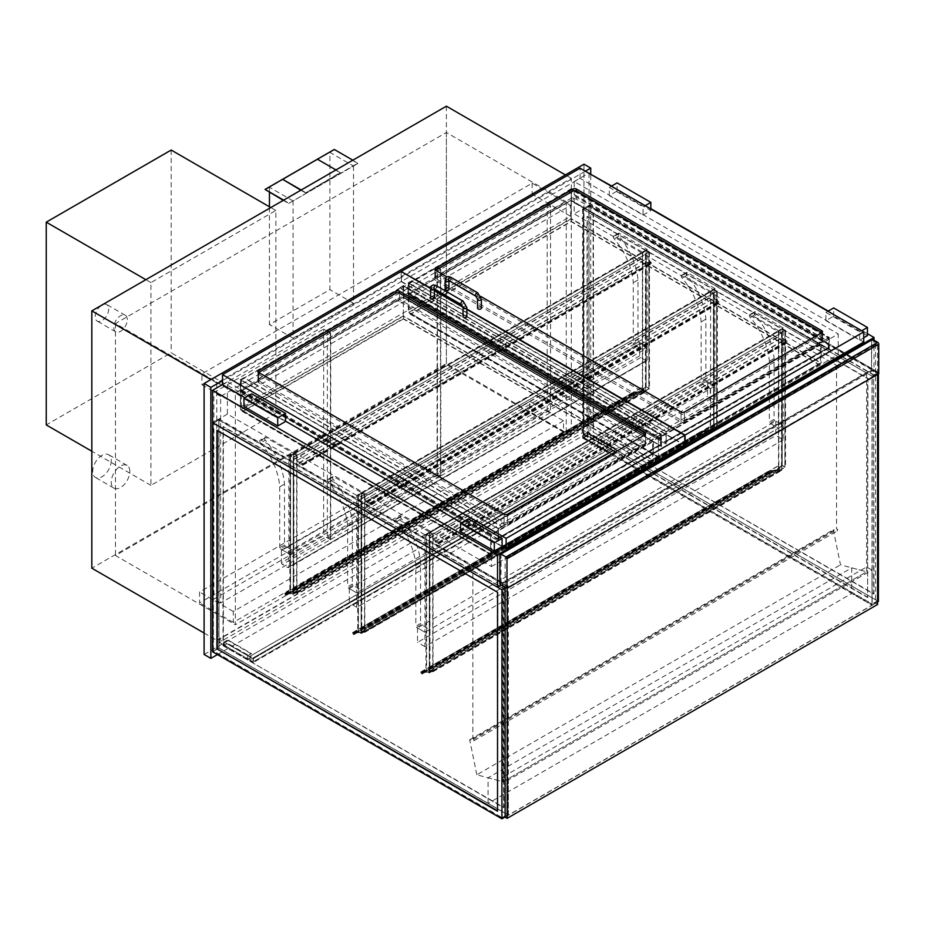<?xml version="1.0" encoding="UTF-8"?>
<svg xmlns="http://www.w3.org/2000/svg" width="925" height="925" viewBox="0 0 925 925"><rect width="100%" height="100%" fill="white"/><g stroke="black" fill="none" stroke-linecap="round" stroke-linejoin="round"><path stroke-width="0.69" stroke-dasharray="4.62 3.47" d="M330.734 539.46L440.473 476.097L440.473 269.452L330.734 332.815L330.734 539.46L327.346 537.506L327.346 330.861L437.086 267.498L437.086 474.155L327.346 537.506M330.734 332.815L327.346 330.861M440.473 476.097L437.086 474.155M440.473 269.452L437.086 267.498M491.453 566.551L838.235 366.346L838.235 333.983L491.453 534.188L227.4 381.736L227.4 414.099L491.453 566.551L491.453 534.188M838.235 366.346L574.182 213.895L574.182 181.531L838.235 333.983M589.04 172.952L589.04 205.315L874.021 369.85L874.021 340.215M867.442 333.682L828.268 311.078M650.83 208.634L611.656 186.017M874.021 369.85L501.246 585.074M878.415 601.447L589.04 434.38L583.293 437.698L583.293 209.408L589.04 206.09L589.04 434.38L589.04 205.315L574.182 213.895M227.4 414.099L212.542 422.679L218.959 418.979L508.334 586.045L508.334 815.11L218.959 648.043L213.224 651.35L213.224 423.072L501.917 589.745L501.917 818.035L507.663 814.717L507.663 586.438L501.917 589.745M222.509 384.569L227.4 381.736M574.182 181.531L588.705 173.148M108.722 308.927A9.551 5.515 -60 0 1 104.548 318.535A9.551 5.515 -60 0 1 97.194 321.102A9.551 5.515 -60 0 1 97.183 310.072A9.551 5.515 -60 0 1 106.733 304.556A9.551 5.515 -60 0 1 108.722 308.927M127.292 319.657A9.551 5.515 120 0 0 125.314 315.275A9.551 5.515 120 0 0 115.764 320.79A9.551 5.515 120 0 0 115.764 331.821A9.551 5.515 120 0 0 123.118 329.265A9.551 5.515 120 0 0 127.292 319.657M111.254 460.696A13.135 7.585 -60 0 1 105.519 473.912A13.135 7.585 -60 0 1 95.402 477.427A13.135 7.585 -60 0 1 95.402 462.269A13.135 7.585 -60 0 1 108.526 454.684A13.135 7.585 -60 0 1 111.254 460.696M129.824 471.415A13.135 7.585 120 0 0 127.107 465.414A13.135 7.585 120 0 0 113.972 472.987A13.135 7.585 120 0 0 113.972 488.157A13.135 7.585 120 0 0 124.089 484.631A13.135 7.585 120 0 0 129.824 471.415M204.101 654.472L583.976 435.166L583.976 164.188M216.774 640.343L571.315 435.652L571.315 178.317L216.774 383.008L216.774 640.343L204.101 633.035M583.976 435.166L590.728 439.063L590.728 173.935M217.444 654.576L590.728 439.063M585.328 171.194L222.509 380.672M566.25 433.698L235.343 624.745L235.343 392.755L566.25 201.708L566.25 433.698L446.382 364.496L115.475 555.543L235.343 624.745M235.343 392.755L115.475 323.553L446.382 132.506L566.25 201.708M446.382 132.506L446.382 364.496M115.475 323.553L115.475 555.543M571.315 435.652L446.382 363.513L91.829 568.216M446.382 106.19L446.382 363.513M571.315 178.317L565.406 174.906M216.774 383.008L210.854 379.597M330.387 333L220.647 396.363L220.647 603.007L330.387 539.657L330.387 333L323.634 329.103L323.634 535.748L213.895 599.111L213.895 392.466L323.634 329.103M330.387 539.657L323.634 535.748M220.647 396.363L213.895 392.466M220.647 603.007L213.895 599.111M440.809 475.901L550.548 412.55L550.548 205.905L440.809 269.256L440.809 475.901L437.433 473.958L437.433 267.313L547.172 203.951L547.172 410.596L437.433 473.958M440.809 269.256L437.433 267.313M550.548 412.55L547.172 410.596M550.548 205.905L547.172 203.951M563.545 420.829L233.308 611.494L233.308 622.409L563.545 431.744L563.545 420.829L529.782 401.334L529.782 412.249L199.546 602.915L199.546 592L529.782 401.334M563.545 431.744L529.782 412.249M233.308 611.494L199.546 592M233.308 622.409L199.546 602.915M633.949 344.701L633.267 343.533L637.996 340.805L638.678 341.972L633.949 344.701L642.389 349.581L642.389 252.109L614.697 236.118A1.908 1.098 -120 0 0 613.749 236.025A1.908 1.098 -120 0 0 614.188 238.823A50.135 28.953 60 0 1 633.267 282.715L633.267 343.533M638.678 341.972L647.118 346.852L647.118 249.368L619.426 233.389A1.908 1.098 -120 0 0 618.467 233.297A1.908 1.098 -120 0 0 618.918 236.095A50.135 28.953 60 0 1 637.996 279.986L637.996 340.805M637.996 279.986L633.267 282.715M618.918 236.095L614.188 238.823M647.118 249.368L642.389 252.109L646.101 249.958L649.477 251.912L645.43 253.855L648.807 251.912L646.101 250.351L646.101 387.205L642.389 388.962L646.101 386.812L649.477 388.766L645.766 390.905L648.807 388.766L646.101 387.205L290.543 592.486L293.248 594.035L296.96 592.289L293.248 594.428L289.872 592.486L293.583 590.335L290.543 592.486L293.248 594.035L648.807 388.766L646.101 387.205L646.101 250.733L648.807 252.294L648.807 388.766L648.807 251.912M647.118 346.852L642.389 349.581M284.472 544.918L285.143 546.085L280.414 548.814L279.743 547.646L284.472 544.918L284.472 484.087A50.135 28.953 60 0 0 265.382 440.208A1.908 1.098 -120 0 1 264.943 437.398L260.214 440.127A1.908 1.098 -120 0 0 260.653 442.936L265.382 440.208M285.143 546.085L293.583 550.953L293.583 453.481L265.903 437.502A1.908 1.098 -120 0 0 264.943 437.398M260.653 442.936A50.135 28.953 60 0 1 279.743 486.816L279.743 547.646M279.743 486.816L284.472 484.087M280.414 548.814L288.854 553.682L288.854 456.21L261.174 440.231A1.908 1.098 -120 0 0 260.214 440.127M288.854 456.21L293.919 453.678L293.919 590.532M288.854 553.682L293.583 550.953M288.854 554.861L647.118 348.02A1.434 0.833 -120 0 0 646.101 346.262L287.848 553.104A1.434 0.833 60 0 1 288.854 554.861L288.854 566.944A1.434 0.833 60 0 1 288.565 567.603A1.434 0.833 60 0 1 287.848 567.522L282.437 564.412A1.434 0.833 60 0 1 281.431 562.654L639.684 355.813A1.434 0.833 -120 0 0 640.701 357.57L646.101 360.692A1.434 0.833 -120 0 0 646.818 360.762A1.434 0.833 -120 0 0 647.118 360.103L288.854 566.944M287.848 553.104L282.437 549.982L640.701 343.14L646.101 346.262M647.118 348.02L647.118 360.103M640.701 343.14A1.434 0.833 -120 0 0 639.984 343.071A1.434 0.833 -120 0 0 639.684 343.73L639.684 355.813M639.684 343.73L281.431 550.572A1.434 0.833 60 0 1 281.732 549.913A1.434 0.833 60 0 1 282.437 549.982M281.431 550.572L281.431 562.654M645.43 253.855L645.43 390.708M293.919 453.678L290.543 455.632L293.248 457.181L296.96 455.435L645.766 254.051L645.766 390.905M649.477 251.912L649.477 388.766M646.101 249.958L646.101 386.812M646.101 250.351L642.389 252.109L642.389 388.962M642.725 252.294L642.725 389.147M296.96 592.289L296.96 455.435L296.96 460.5L302.359 463.622L302.845 465.229L298.983 463.228L302.359 464.789L302.359 464.015L296.624 460.696L296.624 455.632L293.919 454.071L293.583 459.332L293.583 453.481L296.96 455.435L293.248 457.574L289.872 455.632L293.583 453.481L293.583 590.335M289.872 455.632L289.872 592.486M648.807 252.294L293.248 457.574L293.248 594.428M296.624 455.239L296.624 592.093L645.43 390.732L645.43 388.454L645.754 391.136L633.671 392.223L634.596 393.911L634.897 392.547L645.662 391.807L634.978 392.767L634.723 394.119L633.556 392.015L642.563 391.194L642.563 386.974L642.725 390.974L645.43 390.732M293.248 457.181L293.248 594.035L293.248 457.574L290.543 456.013L290.543 592.486L290.543 455.632M290.543 456.013L646.101 250.733M871.951 339.371A1.434 0.833 -120 0 0 871.662 340.018L499.893 554.653M501.072 553.786L501.072 584.195L507.154 587.699L877.571 373.85L871.489 370.335L871.489 339.926L501.072 553.786L507.154 557.289L507.154 587.699M507.154 557.289L877.571 343.429L871.489 339.926M877.571 373.85L877.571 343.429M871.489 370.335L501.072 584.195M499.893 584.288L871.662 369.653L878.75 373.746M871.662 369.653L871.662 340.018M275.858 413.232L150.925 485.359L150.925 282.611L275.858 210.484L275.858 413.232L171.183 352.795L46.25 424.922M171.183 150.047L171.183 352.795M275.858 210.484L270.794 207.558M150.925 282.611L145.861 279.685M150.925 485.359L91.829 451.238M435.571 280.472A2.382 1.376 180 0 1 434.877 279.489A2.382 1.376 180 0 1 435.571 278.517L573.003 199.176A2.382 1.376 180 0 1 576.379 199.176L821.851 340.897A2.382 1.376 180 0 1 822.556 341.88A2.382 1.376 180 0 1 821.851 342.851L684.431 422.193A2.382 1.376 180 0 1 681.054 422.193L435.571 280.472L435.571 270.331A2.382 1.376 0 0 0 434.877 271.303A2.382 1.376 0 0 0 435.571 272.274L681.054 414.007A2.382 1.376 0 0 0 684.431 414.007L821.851 334.665A2.382 1.376 0 0 0 822.556 333.682A2.382 1.376 0 0 0 821.851 332.711L821.851 338.955A2.382 1.376 180 0 1 822.556 339.926A2.382 1.376 180 0 1 821.851 340.897L684.431 420.239A2.382 1.376 180 0 1 681.054 420.239L435.571 278.517A2.382 1.376 180 0 1 434.877 277.546A2.382 1.376 180 0 1 435.571 276.563L573.003 197.222A2.382 1.376 180 0 1 576.379 197.222L821.851 338.955M480.757 296.416L447.064 276.968M863.719 342.065L580.091 178.317L401.473 281.443L401.473 271.696M580.091 178.317L580.091 168.177M401.473 281.443L684.766 445.006M430.668 288.161L434.438 290.346M462.905 306.776L466.859 309.054M399.438 301.33A2.382 1.376 0 0 0 396.062 301.33L258.642 380.672A2.382 1.376 0 0 0 257.936 381.643A2.382 1.376 0 0 0 258.642 382.615L504.113 524.348A2.382 1.376 0 0 0 507.49 524.348L644.922 445.006A2.382 1.376 0 0 0 645.615 444.023A2.382 1.376 0 0 0 644.922 443.052L399.438 301.33L399.438 293.144L399.438 299.376A2.382 1.376 0 0 0 396.062 299.376L258.642 378.718A2.382 1.376 0 0 0 257.936 379.689A2.382 1.376 0 0 0 258.642 380.672L504.113 522.394A2.382 1.376 0 0 0 507.49 522.394L644.922 443.052A2.382 1.376 0 0 0 645.615 442.081A2.382 1.376 0 0 0 644.922 441.098L399.438 299.376M222.509 384.765L401.126 281.639L401.126 271.499M502.09 546.178L461.575 522.787M285.478 421.118L244.963 397.727M401.126 281.639L684.766 445.387M430.634 288.531L434.438 290.728M463.009 307.227L466.859 309.447M867.442 335.636L833.668 316.142L825.909 320.628L825.909 312.442L859.672 331.936L861.695 330.768M827.933 311.274L825.909 312.442M833.668 316.142L833.668 307.956M825.909 320.628L859.672 340.123L863.719 337.787M859.672 340.123L859.672 331.936M643.06 215.062L650.83 210.576L617.067 191.082L609.298 195.568L643.06 215.062L643.06 206.876L645.095 205.708M609.298 195.568L609.298 187.382L643.06 206.876M611.321 186.214L609.298 187.382M617.067 191.082L617.067 182.896M650.83 210.576L650.83 209.015M460.558 531.563L468.328 527.077L468.328 518.89M468.328 527.077L502.09 546.571M243.946 406.503L251.716 402.017L285.478 421.511M251.716 402.017L251.716 393.83M644.922 436.808L644.922 434.866A2.382 1.376 180 0 1 645.615 435.837A2.382 1.376 180 0 1 644.922 436.808L507.49 516.162A2.382 1.376 180 0 1 504.113 516.162L258.642 374.428A2.382 1.376 180 0 1 257.936 373.457A2.382 1.376 180 0 1 258.642 372.486L258.642 378.718M445.145 289.433A1.908 1.098 180 0 1 446.324 288.415A1.908 1.098 180 0 1 448.405 288.658A1.908 1.098 180 0 1 448.96 289.433M477.554 308.152A1.908 1.098 180 0 1 478.734 307.135A1.908 1.098 180 0 1 480.815 307.366A1.908 1.098 180 0 1 481.382 308.152M434.438 297.815A1.908 1.098 0 0 0 432.53 296.717A1.908 1.098 0 0 0 430.622 297.815M466.859 316.535A1.908 1.098 0 0 0 464.951 315.425A1.908 1.098 0 0 0 463.043 316.535M583.293 209.408L871.997 376.093L877.732 372.775L589.04 206.09M877.571 601.932L871.997 605.158L871.997 376.093L582.623 209.015L589.04 205.315L878.415 372.382L871.997 376.093L871.997 604.372L877.732 601.065L877.732 372.775M582.623 209.015L582.623 438.08L589.04 434.38L877.732 601.065M871.997 604.372L583.293 437.698M593.087 432.044L873.686 594.047L873.686 375.111L593.087 213.108L593.087 432.044L874.021 593.85L873.686 375.111M867.951 597.353L587.352 435.351L587.352 216.427L867.951 378.429L867.604 597.55L587.017 435.548L587.017 216.623L867.604 378.626L867.604 597.55M874.021 374.914L593.087 213.108M593.422 212.923L593.422 431.848M878.415 372.382L878.415 373.943M582.623 438.08L871.997 605.158L508.334 815.11L508.334 780.018L502.934 776.896L502.934 781.775L866.598 571.812L840.501 564.828L833.332 529.805L837.483 530.834L837.483 529.285L836.547 528.73L836.547 355.616L866.598 372.972L866.598 571.812L502.934 781.775L476.837 774.78L840.501 564.828M507.663 586.438L218.959 419.753L213.224 423.072M218.959 419.753L218.959 648.043L507.663 814.717M501.917 818.035L213.224 651.35M217.271 430.483L497.87 592.093L497.534 810.82M223.017 645.708L503.605 807.698L503.605 588.774L223.017 426.772L223.017 645.708L503.952 807.502L503.952 588.577L223.353 426.575L223.353 645.511M505.131 816.96L508.334 815.11L488.076 803.409L851.74 593.457L871.997 605.158L871.997 570.066L508.334 780.018M505.131 587.895L508.334 586.045M212.542 651.743L218.959 648.043L218.959 418.979M877.571 600.868L872.171 603.979L872.171 376.278L877.571 373.168L877.571 600.868L588.867 434.183L588.867 206.483L877.571 373.168M588.867 206.483L583.467 209.605L583.467 437.305L872.171 603.979M583.467 437.305L588.867 434.183M583.467 209.605L872.171 376.278M502.09 817.642L507.49 814.52L507.49 586.82L502.09 589.942L502.09 817.642L213.386 650.969L213.386 423.268L218.797 420.147L218.797 647.847L213.386 650.969M218.797 647.847L507.49 814.52M218.797 420.147L507.49 586.82M213.386 423.268L502.09 589.942M249.692 659.93L612.674 450.371L616.05 452.313L253.068 661.884L249.692 659.93L612.674 450.371M249.692 656.819L219.306 639.268L582.288 429.697L616.05 449.192L253.068 658.762L616.05 449.192L616.05 452.313L616.05 449.192L612.674 447.249L249.692 656.426L253.404 658.565L616.385 449.007L612.674 446.856L249.692 656.426M253.068 658.762L253.068 661.884L253.068 658.762M612.674 450.752L616.385 452.903L616.385 449.007M616.385 452.903L253.404 662.473L253.404 658.565M253.404 662.473L249.692 660.323M583.976 434.577L607.609 448.22L610.986 446.278L587.352 432.623L583.976 434.183L587.687 432.044L611.321 445.688L607.609 447.827L583.976 434.183M607.609 451.342L583.976 437.698L587.352 435.744L610.986 449.388L607.609 451.735L611.321 449.585L611.321 445.688M610.986 446.278L610.986 449.388M587.352 435.744L587.352 432.623M611.321 449.585L587.687 435.941L583.976 437.698M583.976 438.08L607.609 451.735M587.687 435.941L587.687 432.044M251.38 653.894L227.747 640.239L224.37 642.193L224.37 645.315L227.747 643.361L251.38 657.004L248.004 658.958L248.004 655.837L251.38 653.501L227.747 639.857L224.023 641.996L247.669 655.64L251.38 653.501M248.004 655.837L224.37 642.193M224.37 645.315L248.004 658.958M247.669 659.548L224.023 645.893L227.747 643.754L251.38 657.397L247.669 659.548L247.669 655.64M224.023 645.893L224.023 641.996M219.306 642.389L253.068 661.884L616.05 452.313L582.288 432.819L219.306 642.389L219.306 639.268M582.288 429.697L582.288 432.819M505.131 557.879L507.154 559.047L877.571 345.187L875.547 344.019L505.131 557.879L505.131 587.317M875.547 344.019L875.547 603.297L877.571 604.476M505.131 817.157L875.547 603.297M507.154 559.047L507.154 588.288M877.571 345.187L877.571 374.428M476.837 774.78L469.68 739.769L473.831 740.798L837.483 530.834M473.831 740.798L473.831 739.237L837.483 529.285M469.68 739.769L833.332 529.805M473.831 739.237L472.883 738.693L472.883 565.58L502.934 582.923L866.598 372.972M502.934 582.923L502.934 781.775L488.076 777.798L488.076 803.409M472.883 565.58L836.547 355.616M472.883 738.693L836.547 528.73M666.197 443.734L666.197 431.94L669.654 429.94L411.856 281.096L408.387 283.096L571.141 189.139L828.95 337.972L666.197 431.94L408.387 283.096L408.052 295.087L665.861 443.931L408.387 294.902M408.052 282.9L665.861 431.744L669.654 429.547L411.856 280.714L408.052 282.9L408.052 295.087M665.861 431.744L665.861 443.931M567.673 190.747L825.482 339.591L829.286 337.394L571.477 188.55L567.673 190.747L571.141 189.139L571.141 200.933L828.95 349.777L571.141 200.933M825.482 339.591L828.95 337.972L828.95 349.777M829.286 337.394L829.286 349.581M571.477 188.55L571.477 200.737M567.673 191.14L825.482 339.972M240.569 379.99L244.038 377.99L501.836 526.834L498.378 528.834L240.569 379.99L240.569 391.784L498.043 540.824L240.569 391.784M399.866 287.629L403.658 285.443L661.468 434.276L657.663 436.473L399.866 287.629L403.323 286.022L661.132 434.866L498.402 528.811L498.378 540.628M240.234 379.793L244.038 377.597L501.836 526.441L498.043 528.637L240.234 379.793L240.234 391.98M498.043 528.637L498.043 540.824M498.402 538.327A1.908 1.098 60 0 1 497.997 539.206A1.908 1.098 60 0 1 497.049 539.113L240.593 391.044L403.323 297.098L659.444 444.96A1.434 0.833 -120 0 0 660.161 445.029A1.434 0.833 -120 0 0 660.45 444.382L498.402 537.945A1.434 0.833 60 0 1 498.101 538.593A1.434 0.833 60 0 1 497.384 538.523L241.275 390.662L403.323 297.098L659.779 445.156A1.908 1.098 -120 0 0 660.728 445.249A1.908 1.098 -120 0 0 661.132 444.382L498.402 538.327L498.402 528.811L240.593 379.978L403.323 286.022L403.323 297.827L661.468 446.463L403.323 297.827M240.593 379.978L240.593 391.044L403.323 297.098L403.323 286.022L661.132 434.866L661.132 446.659M403.658 285.443L403.658 297.63M657.663 436.473L399.866 288.022M661.132 444.382L661.132 434.866L657.663 436.866M661.468 434.276L661.468 446.463M827.262 348.078A1.434 0.833 -120 0 0 827.968 348.147A1.434 0.833 -120 0 0 828.268 347.488L666.197 441.063A1.434 0.833 60 0 1 665.896 441.722A1.434 0.833 60 0 1 665.179 441.653L409.07 293.78L571.141 200.205L827.262 348.078L665.179 441.653M666.197 441.063L666.197 431.547L409.07 283.096L409.07 293.78M658.427 438.531L658.427 457.493L818.475 364.45L571.141 221.653L411.093 314.049L408.387 312.488L408.387 294.173L571.141 200.205L827.597 348.274A1.908 1.098 -120 0 0 828.546 348.367A1.908 1.098 -120 0 0 828.95 347.488L828.95 337.972L571.141 189.139L571.141 200.205L821.18 344.562L658.427 438.531L408.387 294.173L408.387 283.096L666.197 431.94L666.197 441.456A1.908 1.098 60 0 1 665.792 442.323A1.908 1.098 60 0 1 664.844 442.231L408.387 294.173L571.141 200.205L571.141 189.521L828.268 337.972L828.268 347.488M409.07 283.096L571.141 189.521M828.268 337.972L666.197 431.547M820.498 344.562L658.427 438.138L658.427 456.464L818.475 364.057L571.141 221.26L411.093 313.667L409.07 312.488L409.07 294.173L571.141 200.598L820.498 344.562L820.498 362.889L658.427 456.95L409.07 312.488L571.141 218.924L571.141 200.598M571.141 221.26L571.141 218.924L820.498 362.889L658.427 456.95L409.659 313.321M818.475 364.057L819.908 363.71M658.427 438.138L409.07 294.173M571.141 221.653L571.141 218.531L821.18 362.889L658.427 456.846L408.387 312.488L571.141 218.531L571.141 200.205M818.475 364.45L821.18 362.889L821.18 344.562M498.402 537.945L498.402 528.429L241.275 379.978L241.275 390.662M403.323 297.098L653.362 441.456L490.632 535.402L490.632 554.803L650.657 461.772L403.323 318.975L403.323 286.415L660.45 434.866L660.45 444.382M241.275 379.978L403.323 286.415M660.45 434.866L498.402 528.429M652.692 441.456L490.632 535.02L490.632 553.774L650.657 461.378L403.323 318.582L243.298 410.966L241.275 409.798L241.275 391.044L403.323 297.492L652.692 441.456L652.692 460.211L490.632 554.248L241.275 409.798L403.323 316.234L403.323 297.492M403.323 318.582L403.323 316.234L652.692 460.211L490.632 554.248L241.864 410.631M650.657 461.378L652.09 461.032M490.632 535.02L241.275 391.044M403.323 318.975L243.298 411.359L240.593 409.798L403.323 315.853L653.362 460.211L490.632 554.156L240.593 409.798L240.593 391.044L490.632 535.402M650.657 461.772L653.362 460.211L653.362 441.456M651.165 262.238L651.165 263.798L647.789 261.856L651.165 263.405L651.165 262.631L645.43 259.312L645.43 254.248L642.725 252.687L642.389 257.948L642.389 252.109L645.766 254.051L645.766 259.116L651.165 262.238L302.359 463.622M296.96 460.5L645.766 259.116M293.583 453.481L642.389 252.109M293.583 459.332L642.389 257.948M293.919 459.528L642.725 258.144M293.919 454.071L642.725 252.687M296.624 455.632L645.43 254.248M296.624 460.696L645.43 259.312M298.983 462.835L647.789 261.463M298.983 463.228L647.789 261.856M296.96 592.509L284.912 593.584L285.802 595.295L286.091 593.931L296.775 592.971L286.183 594.139L285.918 595.503L284.75 593.388L293.757 592.578L293.757 588.358L293.919 592.358L296.624 592.116L296.624 589.838L296.96 592.509L645.754 391.136M296.867 592.289L645.673 390.917M296.763 592.301L645.558 390.928M296.763 589.919L645.569 388.546M296.624 589.838L645.43 388.454M293.919 592.358L642.725 390.974M293.919 588.45L642.725 387.078M293.757 588.358L642.563 386.974M293.757 592.578L642.563 391.194M634.804 393.46L285.998 594.844L634.804 393.46M296.856 593.191L645.662 391.807M296.775 592.971L645.569 391.599M634.654 393.472L285.848 594.844L634.654 393.472M871.997 570.066L866.598 566.944L502.934 776.896M866.598 566.944L866.598 571.812L851.74 567.834L488.076 777.798M851.74 567.834L851.74 593.457M532.141 183.185L532.141 194.111L201.916 384.765L201.916 373.85L532.141 183.185L570.632 205.408L240.407 396.073L240.407 406.988L570.632 216.334L532.141 194.111M201.916 384.765L240.407 406.988M201.916 373.85L240.407 396.073M570.632 216.334L570.632 205.408M706.538 381.158L701.821 383.887L701.138 382.719L705.868 379.99L706.538 381.158L714.99 386.037L356.726 592.867L349.303 588.577L707.556 381.748L714.99 386.037L714.99 288.554L710.261 291.282L713.973 289.143L717.349 291.097L713.302 293.04L716.678 291.097L716.678 427.951L713.973 426.39L358.414 631.659L361.12 633.22L716.678 427.951L713.973 426.39L710.261 428.136L713.973 425.997L717.349 427.951L713.302 429.894L716.678 427.951L716.678 291.479L361.12 496.76L361.12 633.22L364.832 631.474L361.12 633.613L357.744 631.659L361.791 629.717L358.414 631.659L361.12 633.22L361.12 496.367L364.832 494.621L361.12 496.76L358.414 495.199L358.414 631.659L358.414 494.806L361.12 496.367M358.414 495.199L713.973 289.918L713.973 426.39L713.973 289.537L710.597 291.479L682.569 275.303A1.908 1.098 -120 0 0 681.609 275.211A1.908 1.098 -120 0 0 682.06 278.009A50.135 28.953 60 0 1 701.138 321.9L701.138 382.719M713.973 289.918L716.678 291.479M361.12 633.613L361.12 496.76L357.744 494.806L361.791 492.863L361.791 629.717M353.015 585.271L348.286 587.999L347.615 586.832L352.344 584.103L353.015 585.271L361.455 590.138L361.455 492.667L361.455 629.52M357.744 494.806L357.744 631.659M348.286 587.999L356.726 592.867L356.726 495.395L361.455 492.667L364.832 494.621L364.832 631.474M364.496 494.424L364.496 631.278M361.791 492.863L358.414 494.806M707.556 381.748L707.556 396.166L714.99 400.456L356.726 607.297L349.303 603.007L707.556 396.166M349.303 588.577L349.303 603.007M361.455 590.138L356.726 592.867L356.726 607.297M701.821 383.887L710.261 388.766L714.99 386.037L714.99 400.456M714.99 288.554L687.298 272.574A1.908 1.098 -120 0 0 686.338 272.482A1.908 1.098 -120 0 0 686.789 275.28A50.135 28.953 60 0 1 705.868 319.16L705.868 379.99M705.868 319.16L701.138 321.9M686.789 275.28L682.06 278.009M710.261 388.766L710.261 428.136M361.455 492.667L710.261 291.282L713.638 293.237L364.832 494.621L364.832 499.685L370.231 502.807L370.717 504.414L366.855 502.414L370.231 503.975L370.231 503.188L364.496 499.882L364.496 494.806L361.791 493.256L361.455 498.517L361.455 492.667L333.763 476.676A1.908 1.098 -120 0 0 332.815 476.583A1.908 1.098 -120 0 0 333.254 479.393A50.135 28.953 60 0 1 352.344 523.273L352.344 584.103M356.726 495.395L329.046 479.404A1.908 1.098 -120 0 0 328.086 479.312A1.908 1.098 -120 0 0 328.525 482.122A50.135 28.953 60 0 1 347.615 526.001L347.615 586.832M347.615 526.001L352.344 523.273M328.525 482.122L333.254 479.393M774.745 420.54L770.028 423.268L769.346 422.101L774.075 419.372L774.745 420.54L783.197 425.408L783.197 327.936L778.468 330.664L782.18 328.525L785.556 330.468L781.509 332.422L784.886 330.468L784.886 467.322L782.18 465.761L426.622 671.041L429.327 672.602L784.886 467.322L782.18 465.761L778.468 467.518L782.18 465.379L785.556 467.322L781.509 469.276L784.886 467.322L784.886 330.861L429.327 536.142L429.327 672.602L433.039 670.845L429.327 672.995L425.951 671.041L429.998 669.099L426.622 671.041L429.327 672.602L429.327 535.748L433.039 533.991L429.327 536.142L426.622 534.581L426.622 671.041L426.622 534.188L429.327 535.748M426.622 534.581L782.18 329.3L782.18 465.761L782.18 328.907L778.804 330.861L750.776 314.685A1.908 1.098 -120 0 0 749.817 314.581A1.908 1.098 -120 0 0 750.268 317.391A50.135 28.953 60 0 1 769.346 361.27L769.346 422.101M782.18 329.3L784.886 330.861M429.327 672.995L429.327 536.142L425.951 534.188L429.998 532.245L429.998 669.099M421.222 624.641L416.493 627.381L415.822 626.202L420.551 623.473L421.222 624.641L429.663 629.52L429.663 532.048L429.663 668.902M425.951 534.188L425.951 671.041M416.493 627.381L424.933 632.249L424.933 534.777L429.663 532.048L433.039 533.991L433.039 670.845M432.703 533.794L432.703 670.66L781.509 469.299L781.509 467.021L781.833 469.692L769.75 470.779L770.675 472.478L770.976 471.114L781.741 470.374L771.057 471.322L770.803 472.687L769.635 470.571L778.63 469.761L778.63 465.541L778.804 469.542L781.509 469.299M429.998 532.245L426.622 534.188M783.197 327.936L755.505 311.956A1.908 1.098 -120 0 0 754.546 311.852A1.908 1.098 -120 0 0 754.997 314.662A50.135 28.953 60 0 1 774.075 358.542L774.075 419.372M774.075 358.542L769.346 361.27M754.997 314.662L750.268 317.391M775.763 421.118L775.763 435.548L783.197 439.837L783.197 425.408L424.933 632.249L417.51 627.959L775.763 421.118L783.197 425.408L778.468 428.136L778.468 330.664L778.468 467.518M770.028 423.268L778.468 428.136M429.663 532.048L778.468 330.664L781.845 332.618L433.039 533.991L433.039 539.067L438.438 542.177L438.924 543.784L435.062 541.796L438.438 543.357L438.438 542.57L432.703 539.263L432.703 534.188L429.998 532.627L429.663 537.899L429.663 532.048L401.97 516.058A1.908 1.098 -120 0 0 401.022 515.965A1.908 1.098 -120 0 0 401.462 518.763A50.135 28.953 60 0 1 420.551 562.654L420.551 623.473M424.933 534.777L397.253 518.786A1.908 1.098 -120 0 0 396.293 518.694A1.908 1.098 -120 0 0 396.733 521.492A50.135 28.953 60 0 1 415.822 565.383L415.822 626.202M415.822 565.383L420.551 562.654M396.733 521.492L401.462 518.763M783.197 439.837L424.933 646.679L424.933 632.249L429.663 629.52M417.51 627.959L417.51 642.389L775.763 435.548M424.933 646.679L417.51 642.389M716.678 291.097L713.973 289.537M713.302 293.04L713.626 430.322L701.52 431.628L702.468 433.097L702.769 431.732L713.533 430.992L702.85 431.952L702.595 433.305L701.428 431.2L710.423 430.379L710.423 426.159L710.597 430.16L713.302 429.917L364.496 631.301L364.496 629.023L713.302 427.639M364.832 499.685L713.638 298.301L713.638 293.237L713.638 430.09M717.349 291.097L717.349 427.951M713.973 289.143L713.973 425.997M710.597 291.479L710.597 428.333M784.886 330.468L782.18 328.907M781.509 332.422L781.509 469.276M433.039 539.067L781.845 337.683L781.845 332.618L781.845 469.472M785.556 330.468L785.556 467.322M782.18 328.525L782.18 465.379M778.804 330.861L778.804 467.715M364.496 629.023L364.832 631.694L713.626 430.322M364.832 631.694L352.737 632.781L353.674 634.481L353.963 633.105L364.635 632.157L713.441 430.772M364.739 631.474L713.545 430.102M364.635 631.486L713.429 430.113M364.635 629.104L713.441 427.72M364.635 632.157L354.044 633.324L353.789 634.689L352.622 632.573L361.629 631.752L361.629 627.543L361.791 631.532L710.597 430.16M361.791 631.532L364.496 631.301M361.791 627.636L710.597 426.263M361.629 627.543L710.423 426.159M361.629 631.752L710.423 430.379M702.665 432.646L353.87 634.03L702.665 432.646M364.728 632.376L713.533 430.992M702.526 432.657L353.72 634.03L702.526 432.657M713.638 298.301L719.037 301.423L719.037 302.984L715.661 301.03L719.037 302.591L719.037 301.816L713.302 298.498L713.302 293.433L710.597 291.872L710.261 297.133L710.261 291.282M361.455 498.517L710.261 297.133M361.791 498.714L710.597 297.33M361.791 493.256L710.597 291.872M364.496 494.806L713.302 293.433M364.496 499.882L713.302 298.498M366.855 502.021L715.661 300.648M366.855 502.414L715.661 301.03M433.039 671.076L420.979 672.151L421.881 673.862L422.17 672.487L432.842 671.538L422.251 672.706L421.997 674.059L420.829 671.955L429.836 671.134L429.836 666.925L429.998 670.914L432.703 670.671L432.703 668.405L433.039 671.076L781.833 469.692M432.946 670.856L781.752 469.472M432.842 670.868L781.637 469.484M432.842 668.486L781.648 467.102M432.703 668.405L781.509 467.021M429.998 670.914L778.804 469.542M429.998 667.018L778.804 465.633M429.836 666.925L778.63 465.541M429.836 671.134L778.63 469.761M770.872 472.016L422.078 673.4L770.872 472.016M432.935 671.758L781.741 470.374M432.842 671.538L781.648 470.154M770.733 472.039L421.927 673.412L770.733 472.039M781.845 337.683L787.244 340.805L787.244 342.366L783.868 340.412L787.244 341.972L787.244 341.198L781.509 337.879L781.509 332.815L778.804 331.254L778.468 336.515L778.468 330.664M429.663 537.899L778.468 336.515M429.998 538.084L778.804 336.712M429.998 532.627L778.804 331.254M432.703 534.188L781.509 332.815M432.703 539.263L781.509 337.879M435.062 541.403L783.868 340.018M435.062 541.796L783.868 340.412M353.523 166.037L353.523 303.273L293.075 338.168L293.075 200.933L353.523 166.037L329.89 152.382L329.89 289.629L269.441 324.525L269.441 206.772M293.075 200.933L269.441 187.278L329.89 152.382M269.441 192.354L269.441 187.278M293.075 338.168L269.441 324.525M353.523 303.273L329.89 289.629M283.293 200.343L288.692 203.465L357.906 163.505L334.272 149.468M357.906 163.505L352.841 160.187M288.692 203.465L357.906 163.112M283.628 200.147L288.692 203.072M334.272 149.85L265.059 189.822M300.845 190.203L305.574 192.932L340.354 172.859L317.391 159.216L282.611 179.288M317.391 159.597L282.611 179.681M340.354 172.859L335.96 169.934M305.574 192.932L340.354 172.466M301.18 190.007L305.574 192.55M619.426 233.389L614.697 236.118M261.174 440.231L265.903 437.502M287.848 567.522L646.101 360.692M640.701 357.57L282.437 564.412M435.571 272.274L435.571 276.563M681.054 422.193L681.054 412.053M684.431 422.193L684.431 412.053M821.851 342.851L821.851 334.665M576.379 199.176L576.379 197.222M573.003 199.176L573.003 197.222M396.062 301.33L396.062 299.376M644.922 445.006L644.922 441.098M507.49 524.348L507.49 514.207M504.113 524.348L504.113 514.207M258.642 382.615L258.642 374.428M681.054 414.007L681.054 420.239M684.431 414.007L684.431 420.239M507.49 516.162L507.49 522.394M504.113 516.162L504.113 522.394M445.145 280.472A1.908 1.098 180 0 1 446.324 279.442A1.908 1.098 180 0 1 448.405 279.685A1.908 1.098 180 0 1 448.96 280.472A1.908 1.098 180 0 1 448.937 280.645M450.706 277.257A1.908 1.098 -60 0 1 451.099 278.124A1.908 1.098 -60 0 1 449.758 280.472A1.908 1.098 -60 0 1 448.798 280.564M477.716 292.843A1.908 1.098 -60 0 1 478.121 293.722A1.908 1.098 -60 0 1 476.768 296.058A1.908 1.098 -60 0 1 475.808 296.162M481.382 299.18A1.908 1.098 0 0 0 480.815 298.405A1.908 1.098 0 0 0 478.121 298.405A1.908 1.098 0 0 0 477.554 299.18M434.415 289.028A1.908 1.098 0 0 0 434.438 288.854A1.908 1.098 0 0 0 432.53 287.744A1.908 1.098 0 0 0 430.622 288.854M434.276 288.947A1.908 1.098 120 0 0 435.236 288.854A1.908 1.098 120 0 0 436.484 287.166A1.908 1.098 120 0 0 436.184 285.64M461.286 304.545A1.908 1.098 120 0 0 462.246 304.441A1.908 1.098 120 0 0 463.494 302.764A1.908 1.098 120 0 0 463.205 301.226M463.043 307.562A1.908 1.098 180 0 1 463.598 306.788A1.908 1.098 180 0 1 465.68 306.545A1.908 1.098 180 0 1 466.859 307.562M664.844 442.231L827.597 348.274M828.95 347.488L666.197 441.456M411.093 313.667L658.427 456.464M411.093 314.049L658.427 456.846M497.384 538.523L659.444 444.96M497.049 539.113L659.779 445.156M243.298 410.966L490.632 553.774M243.298 411.359L490.632 554.156M302.359 465.183L651.165 263.798M302.359 464.015L651.165 262.631M302.359 464.789L651.165 263.405M284.912 593.584L633.706 392.212L284.877 593.596M284.819 593.376L633.625 391.992M284.703 593.827L633.498 392.454M285.12 594.914L633.926 393.541M286.183 594.139L634.978 392.767M286.091 593.931L634.897 392.547M285.27 594.902L634.076 393.53M284.842 593.815L633.648 392.443M687.298 272.574L682.569 275.303M329.046 479.404L333.763 476.676M755.505 311.956L750.776 314.685M397.253 518.786L401.97 516.058M352.772 632.769L701.578 431.397L352.737 632.781M352.691 632.55L701.497 431.177M352.564 633.012L701.37 431.64M352.992 634.099L701.798 432.727M354.044 633.324L702.85 431.952M353.963 633.105L702.769 431.732M353.142 634.087L701.936 432.715M352.714 633.001L701.52 431.628M370.231 502.807L719.037 301.423M370.231 504.368L719.037 302.984M370.231 503.188L719.037 301.816M370.231 503.975L719.037 302.591M420.979 672.151L769.785 470.767L420.944 672.163M420.898 671.932L769.704 470.559M420.771 672.394L769.577 471.01M421.199 673.481L770.005 472.108M422.251 672.706L771.057 471.322M422.17 672.487L770.976 471.114M421.349 673.469L770.143 472.085M420.921 672.382L769.727 470.998M438.438 542.177L787.244 340.805M438.438 543.738L787.244 342.366M438.438 542.57L787.244 341.198M438.438 543.357L787.244 341.972M125.314 315.275L106.733 304.556M115.764 331.821L97.194 321.102M127.107 465.414L108.526 454.684M113.972 488.157L95.402 477.427M618.467 233.297L613.749 236.025M646.818 360.762L288.565 567.603M281.732 549.913L639.984 343.071M434.877 279.489L434.877 269.36M822.556 341.88L822.556 331.74M645.615 433.894L645.615 444.023M257.936 371.503L257.936 381.643M822.556 333.682L822.556 339.926M434.877 271.303L434.877 277.546M645.615 442.081L645.615 435.837M257.936 379.689L257.936 373.457M827.968 348.147L665.896 441.722M828.546 348.367L665.792 442.323M820.382 363.988L658.427 457.493L409.185 313.598M660.161 445.029L498.101 538.593M660.728 445.249L497.997 539.206M652.576 461.309L490.632 554.803L241.39 410.908M302.845 465.229L651.639 263.845M302.602 464.812L651.408 263.428M284.75 593.388L633.556 392.015M285.918 595.503L634.723 394.119M286.079 594.174L634.885 392.801M285.952 593.966L634.758 392.593M285.802 595.295L634.596 393.911M686.338 272.482L681.609 275.211M332.815 476.583L328.086 479.312M754.546 311.852L749.817 314.581M401.022 515.965L396.293 518.694M352.622 632.573L701.428 431.2M353.789 634.689L702.595 433.305M353.951 633.359L702.746 431.975M353.824 633.151L702.63 431.778M353.674 634.481L702.468 433.097M370.717 504.414L719.511 303.03M370.474 503.998L719.28 302.614M420.829 671.955L769.635 470.571M421.997 674.059L770.803 472.687M422.158 672.741L770.953 471.357M422.031 672.533L770.837 471.149M421.881 673.862L770.675 472.478M438.924 543.784L787.718 342.412M438.681 543.38L787.487 341.996"/><path stroke-width="1.39" d="M874.021 340.215L874.021 337.486L867.442 333.682M828.268 311.078L650.83 208.634M611.656 186.017L588.705 173.148M501.246 585.074L497.534 587.213L497.534 554.85L874.021 337.486M497.534 587.213L212.542 422.679L212.542 390.315L497.534 554.85M212.542 390.315L222.509 384.569M590.728 173.935L590.728 168.084L583.976 164.188L204.101 383.493L204.101 654.472L210.854 658.369L217.444 654.576M204.101 383.493L210.854 387.39L210.854 658.369M590.728 168.084L585.328 171.194M222.509 380.672L210.854 387.39M204.101 633.035L91.829 568.216L91.829 310.881L446.382 106.19L565.406 174.906M210.854 379.597L91.829 310.881M506.981 588.381L499.893 584.288L499.893 554.653A1.434 0.833 60 0 1 500.194 554.006A1.434 0.833 60 0 1 500.911 554.075L505.975 557A1.434 0.833 60 0 1 506.981 558.758L506.981 588.381L878.75 373.746L878.75 344.112A1.434 0.833 -120 0 0 877.732 342.366L505.975 557M500.911 554.075L872.668 339.44A1.434 0.833 -120 0 0 871.951 339.371L500.194 554.006M872.668 339.44L877.732 342.366M270.794 207.558L171.183 150.047L46.25 222.173L145.861 279.685M91.829 451.238L46.25 424.922L46.25 222.173M447.064 276.968L435.571 270.331A2.382 1.376 180 0 1 434.877 269.36A2.382 1.376 180 0 1 435.571 268.377L573.003 189.035A2.382 1.376 180 0 1 576.379 189.035L821.851 330.768A2.382 1.376 180 0 1 822.556 331.74A2.382 1.376 180 0 1 821.851 332.711L684.431 412.053A2.382 1.376 180 0 1 681.054 412.053L480.757 296.416M401.473 271.696L430.668 288.161M684.766 445.006L863.719 342.065L863.719 331.936L580.091 168.177L401.473 271.303M685.101 445.191L685.101 435.062L863.719 331.936M434.438 290.346L462.905 306.776M466.859 309.054L685.101 435.062M399.438 291.19A2.382 1.376 0 0 0 396.062 291.19L258.642 370.532A2.382 1.376 0 0 0 257.936 371.503A2.382 1.376 0 0 0 258.642 372.486L504.113 514.207A2.382 1.376 0 0 0 507.49 514.207L644.922 434.866A2.382 1.376 0 0 0 645.615 433.894A2.382 1.376 0 0 0 644.922 432.912L399.438 291.19L399.438 293.144L644.922 434.866L644.922 432.912M244.963 397.727L222.509 384.765L222.509 374.625L401.126 271.499L430.634 288.531M466.859 309.447L684.766 435.259L684.766 445.387L506.137 548.513L502.09 546.178M461.575 522.787L285.478 421.118M506.137 548.513L506.137 538.385L222.509 374.625M684.766 435.259L506.137 538.385M434.438 290.728L463.009 307.227M863.719 337.787L867.442 335.636L867.442 327.45L833.668 307.956L827.933 311.274M861.695 330.768L867.442 327.45M650.83 209.015L650.83 202.39L617.067 182.896L611.321 186.214M645.095 205.708L650.83 202.39M502.09 538.385L502.09 546.571L494.32 551.057L460.558 531.563L460.558 523.365L468.328 518.89L502.09 538.385L494.32 542.859L460.558 523.365M494.32 551.057L494.32 542.859M251.716 393.83L285.478 413.325L277.72 417.811L243.946 398.317L251.716 393.83M243.946 398.317L243.946 406.503L277.72 425.997L285.478 421.511L285.478 413.325M277.72 425.997L277.72 417.811M821.851 330.768L821.851 332.711L576.379 190.989A2.382 1.376 0 0 0 573.003 190.989L435.571 270.331L435.571 268.377M258.642 370.532L258.642 372.486L396.062 293.144A2.382 1.376 180 0 1 399.438 293.144M448.96 280.657L448.96 289.433A1.908 1.098 180 0 1 447.053 290.543A1.908 1.098 180 0 1 445.145 289.433L445.145 280.472C445.538 276.887 447.388 275.812 450.706 277.257A1.908 1.098 -60 0 0 448.798 278.356A1.908 1.098 -60 0 0 448.798 280.564L448.798 280.368M481.382 299.18L481.382 308.152A1.908 1.098 180 0 1 479.462 309.251A1.908 1.098 180 0 1 477.554 308.152L477.554 299.18A1.908 1.098 0 0 0 479.462 300.29A1.908 1.098 0 0 0 481.382 299.18L477.716 292.843L450.706 277.257M434.415 289.028A1.908 1.098 0 0 1 433.883 289.629A1.908 1.098 0 0 1 431.177 289.629A1.908 1.098 0 0 1 430.622 288.854L430.622 297.815A1.908 1.098 0 0 0 431.177 298.602A1.908 1.098 0 0 0 433.258 298.833A1.908 1.098 0 0 0 434.438 297.815L434.438 289.039M463.598 317.31A1.908 1.098 0 0 0 465.68 317.553A1.908 1.098 0 0 0 466.859 316.535L466.859 307.562A1.908 1.098 180 0 1 465.68 308.58A1.908 1.098 180 0 1 463.598 308.349A1.908 1.098 180 0 1 463.043 307.562L463.043 316.535A1.908 1.098 0 0 0 463.598 317.31M878.415 373.943L878.415 601.447L877.571 601.932M497.534 810.82L217.271 649.015L217.271 430.483M216.936 649.211L216.936 430.287L497.534 592.289L497.534 811.213L217.271 649.015M501.917 589.745L212.542 422.679L212.542 651.743L501.917 818.81L501.917 589.745L505.131 587.895M501.917 818.81L505.131 816.96M505.131 587.317L505.131 817.157L507.154 818.324L507.154 588.288M877.571 374.428L877.571 604.476L507.154 818.324M269.441 206.772L269.441 192.354M352.841 160.187L334.272 149.468L282.611 179.288L265.059 189.428L283.628 200.147M265.059 189.428L283.293 200.343M300.845 190.203L282.611 179.288L301.18 190.007M335.96 169.934L317.391 159.216M506.981 558.758L878.75 344.112M576.379 190.989L576.379 189.035M573.003 190.989L573.003 189.035M396.062 293.144L396.062 291.19M448.937 280.645A1.908 1.098 180 0 1 448.405 281.246A1.908 1.098 180 0 1 446.324 281.489A1.908 1.098 180 0 1 445.145 280.472M448.798 280.564L475.808 296.162A1.908 1.098 -60 0 1 475.808 293.953A1.908 1.098 -60 0 1 477.716 292.843M430.622 288.854C431.015 285.27 432.877 284.195 436.184 285.64A1.908 1.098 120 0 0 434.715 286.149A1.908 1.098 120 0 0 433.883 288.068A1.908 1.098 120 0 0 434.276 288.947L434.276 288.75M436.184 285.64L463.205 301.226A1.908 1.098 120 0 0 461.725 301.747A1.908 1.098 120 0 0 460.893 303.666A1.908 1.098 120 0 0 461.286 304.545L463.043 307.562M475.808 296.162L477.554 299.18M434.276 288.947L461.286 304.545M463.205 301.226L466.859 307.562"/></g></svg>

